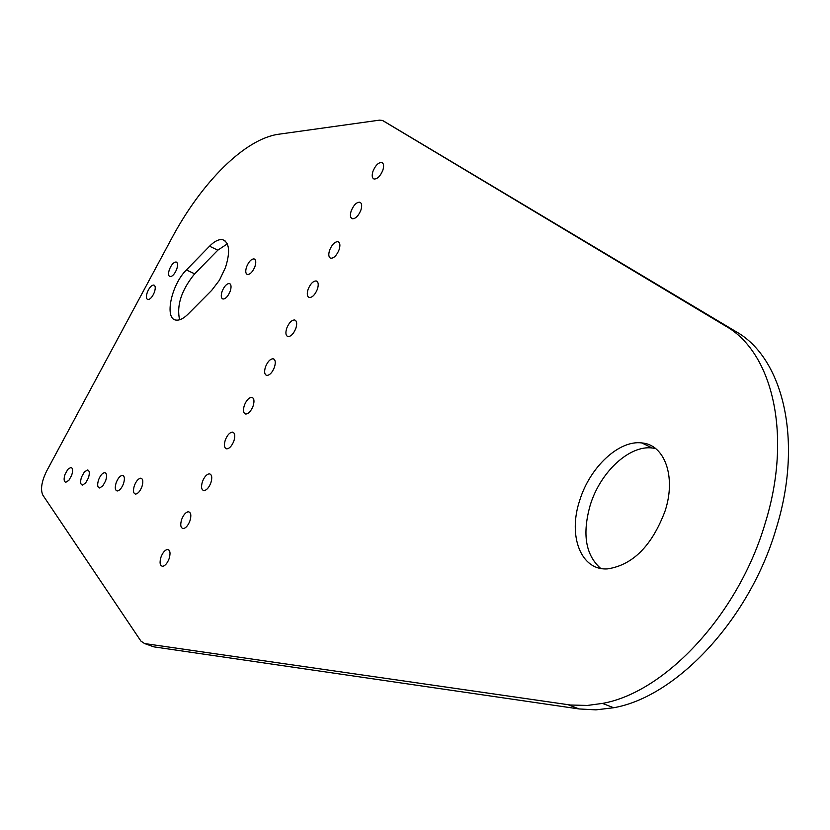 <?xml version="1.0" encoding="UTF-8"?>
<svg xmlns="http://www.w3.org/2000/svg" width="830" height="830" viewBox="0 0 830 830"><rect width="100%" height="100%" fill="white"/><g stroke="black" fill="none" stroke-linecap="round" stroke-linejoin="round"><path stroke-width="1.25" d="M169.081 558.777C170.71 553.185 170.192 550.083 167.536 549.47C165.014 549.896 162.846 552.407 161.02 556.992C159.381 562.605 159.91 565.707 162.597 566.309C165.108 565.863 167.266 563.352 169.081 558.777M210.862 482.842C212.428 477.53 211.93 474.521 209.378 473.837C206.701 474.169 204.388 476.762 202.458 481.587C200.881 486.93 201.379 489.939 203.962 490.613C206.629 490.26 208.932 487.667 210.862 482.842M253.109 406.036C254.613 401.004 254.146 398.11 251.729 397.342C248.886 397.57 246.427 400.236 244.352 405.331C242.848 410.383 243.315 413.288 245.763 414.046C248.606 413.797 251.054 411.12 253.109 406.036M295.854 328.348C297.285 323.607 296.86 320.805 294.588 319.965C291.569 320.069 288.954 322.818 286.734 328.203C285.302 332.965 285.728 335.766 288.031 336.607C291.04 336.472 293.644 333.712 295.854 328.348M339.086 249.757C340.445 245.296 340.072 242.609 337.955 241.696C334.77 241.665 331.99 244.497 329.614 250.172C328.244 254.654 328.628 257.352 330.765 258.255C333.94 258.265 336.721 255.422 339.086 249.757M382.838 170.243C384.114 166.083 383.792 163.5 381.852 162.524C378.49 162.338 375.534 165.243 372.981 171.25C371.684 175.441 372.016 178.025 373.988 179C377.339 179.156 380.285 176.24 382.838 170.243M141.909 486.743C143.434 481.68 143.061 478.837 140.778 478.194C138.371 478.526 136.255 480.975 134.419 485.529C132.873 490.603 133.257 493.456 135.57 494.089C137.956 493.736 140.073 491.287 141.909 486.743M105.618 480.871C107.122 475.984 106.811 473.245 104.684 472.623C102.432 472.944 100.399 475.31 98.614 479.73C97.1 484.627 97.421 487.376 99.558 487.988L102.764 485.975L105.618 480.871M71.639 475.362C73.113 470.651 72.864 468.006 70.882 467.404L67.832 469.344L65.072 474.304C63.588 479.014 63.848 481.67 65.84 482.272L68.89 480.321L71.639 475.362M189.914 520.918C191.512 515.461 191.004 512.411 188.389 511.757C185.796 512.141 183.554 514.693 181.677 519.393C180.069 524.871 180.587 527.932 183.222 528.565C185.816 528.171 188.037 525.618 189.914 520.918M233.904 440.958C235.43 435.792 234.952 432.845 232.473 432.119C229.703 432.399 227.316 435.024 225.304 440.004C223.768 445.181 224.245 448.138 226.766 448.854C229.526 448.553 231.902 445.918 233.904 440.958M274.419 367.306C275.882 362.42 275.446 359.566 273.091 358.757C270.165 358.934 267.623 361.641 265.486 366.881C264.013 371.788 264.459 374.641 266.835 375.44C269.76 375.243 272.292 372.525 274.419 367.306M317.413 289.162C318.803 284.565 318.398 281.827 316.209 280.945C313.107 280.986 310.41 283.767 308.117 289.296C306.706 293.924 307.121 296.673 309.341 297.545C312.433 297.472 315.12 294.681 317.413 289.162M360.894 210.115C362.222 205.809 361.87 203.174 359.836 202.219C356.568 202.115 353.694 204.989 351.225 210.83C349.897 215.157 350.26 217.802 352.314 218.747C355.582 218.819 358.436 215.945 360.894 210.115M88.354 478.07C89.847 473.276 89.567 470.579 87.513 469.977L84.38 471.938L81.568 476.97C80.074 481.774 80.365 484.481 82.429 485.083L85.552 483.102L88.354 478.07M123.463 483.755C124.977 478.786 124.635 475.995 122.435 475.362C120.101 475.694 118.036 478.101 116.221 482.583C114.696 487.563 115.038 490.364 117.269 490.987C119.582 490.644 121.647 488.237 123.463 483.755M230.201 291.216C231.56 286.869 231.269 284.306 229.339 283.528C226.642 283.632 224.245 286.226 222.118 291.33C220.749 295.688 221.05 298.261 223 299.028C225.687 298.904 228.084 296.3 230.201 291.216M154.38 292.253C155.698 288.145 155.501 285.738 153.799 285.043C151.434 285.188 149.265 287.626 147.294 292.357C145.966 296.476 146.163 298.893 147.896 299.578C150.24 299.423 152.409 296.984 154.38 292.253M254.935 266.565C256.273 262.259 255.982 259.707 254.053 258.898C251.262 258.96 248.772 261.616 246.593 266.845C245.234 271.171 245.535 273.734 247.485 274.533C250.266 274.45 252.745 271.794 254.935 266.565M655.627 448.574L652.307 448.003C629.348 444.911 600.308 472.114 590.286 504.951C582.069 533.887 585.524 555.042 600.661 568.405M665.141 510.834C676.357 476.545 664.581 444.507 641.787 442.93C618.91 439.9 589.881 467.259 579.786 500.179C567.689 535.796 580.855 570.833 607.591 568.882C632.885 565.023 652.069 545.673 665.141 510.834M176.717 269.2C178.025 265.123 177.817 262.726 176.116 262C173.678 262.114 171.447 264.594 169.413 269.449C168.096 273.537 168.303 275.944 170.026 276.66C172.464 276.535 174.684 274.045 176.717 269.2M211.712 290.344L219.462 280.187L225.449 267.561C230.367 251.905 229.474 242.63 222.772 239.735C218.964 238.999 214.545 241.157 209.534 246.209L186.408 269.958C171.354 284.514 164.06 319.166 176.074 320.089C179.55 320.556 183.565 318.554 188.12 314.072L211.712 290.344M144.586 643.561L570.407 705.012L587.318 705.448L602.497 703.404C665.401 692.303 738.565 614.076 765.156 523.305C792.598 435.428 772.668 352.335 725.628 326.065L736.034 331.647C783.261 358.021 803.45 440.979 776.185 528.544C749.791 619.004 676.689 696.827 613.661 707.741L595.961 709.858L579.143 708.955L153.882 646.861L144.586 643.561L140.913 641.092L42.838 495.116C40.297 489.524 41.573 481.504 46.646 471.067L171.675 238.418C201.503 182.413 244.933 138.693 278.807 134.211L379.476 120.153L382.433 120.433L725.628 326.065M383.19 120.807L736.034 331.647M227.316 243.885L217.823 250.172L194.656 273.827C181.438 290.137 176.417 305.461 179.602 319.789M568.073 704.701L579.143 708.955M186.408 269.958L194.656 273.827M209.534 246.209L217.823 250.172M168.926 550.01L167.536 549.47M210.644 474.355L209.378 473.837M252.849 397.829L251.729 397.342M295.542 320.411L294.588 319.965M338.733 242.08L337.955 241.696M382.412 162.825L381.852 162.524M141.847 478.63L140.778 478.194M105.638 473.007L104.684 472.623M71.733 467.747L70.882 467.404M189.728 512.297L188.389 511.757M233.666 432.627L232.473 432.119M274.139 359.234L273.091 358.757M317.07 281.36L316.209 280.945M360.511 202.572L359.836 202.219M88.416 470.33L87.513 469.977M123.442 475.766L122.435 475.362M229.339 283.528L230.066 283.86M153.799 285.043L154.401 285.323M254.053 258.898L254.748 259.24M641.787 442.93L652.307 448.003M176.116 262L176.707 262.28M602.497 703.404L613.661 707.741M222.772 239.735L225.055 240.845"/></g></svg>
